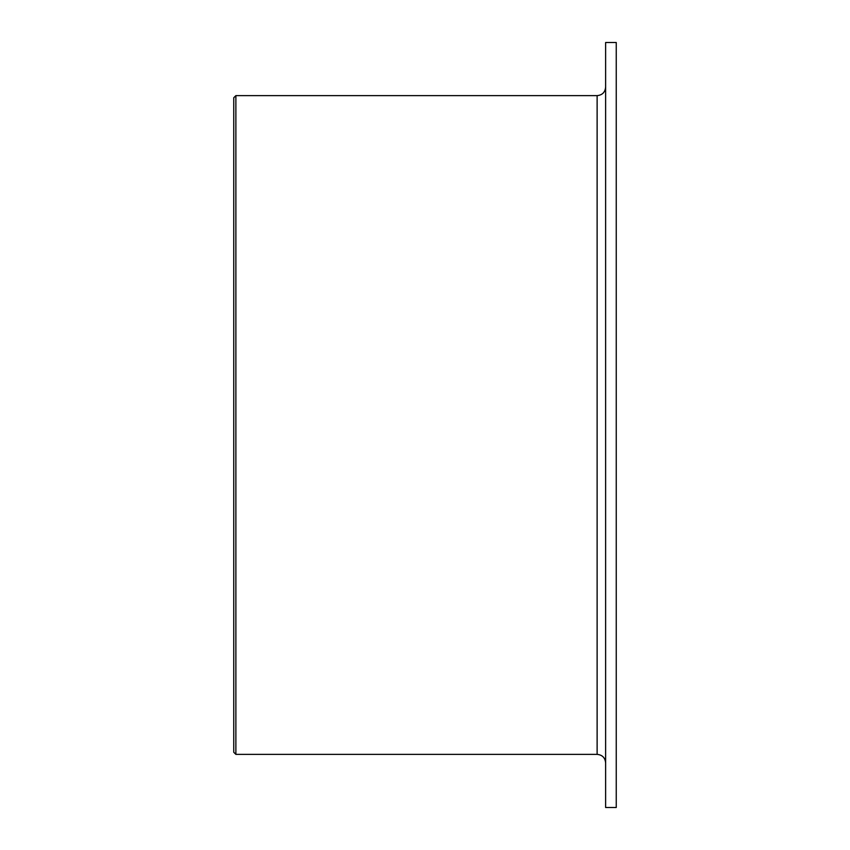 <?xml version="1.0" encoding="UTF-8"?>
<svg xmlns="http://www.w3.org/2000/svg" width="850" height="850" viewBox="0 0 850 850"><rect width="100%" height="100%" fill="white"/><g stroke="black" fill="none" stroke-linecap="round" stroke-linejoin="round"><path stroke-width="1.27" d="M235.875 754.375L233.75 752.25L233.75 97.75L235.875 95.625L235.875 754.375L597.125 754.375C602.289 754.874 605.126 757.711 605.625 762.875M616.25 42.5L616.25 807.5L605.625 807.5L605.625 42.5L616.25 42.5M235.875 95.625L597.125 95.625L597.125 754.375M597.125 95.625C602.289 95.126 605.126 92.289 605.625 87.125"/></g></svg>
